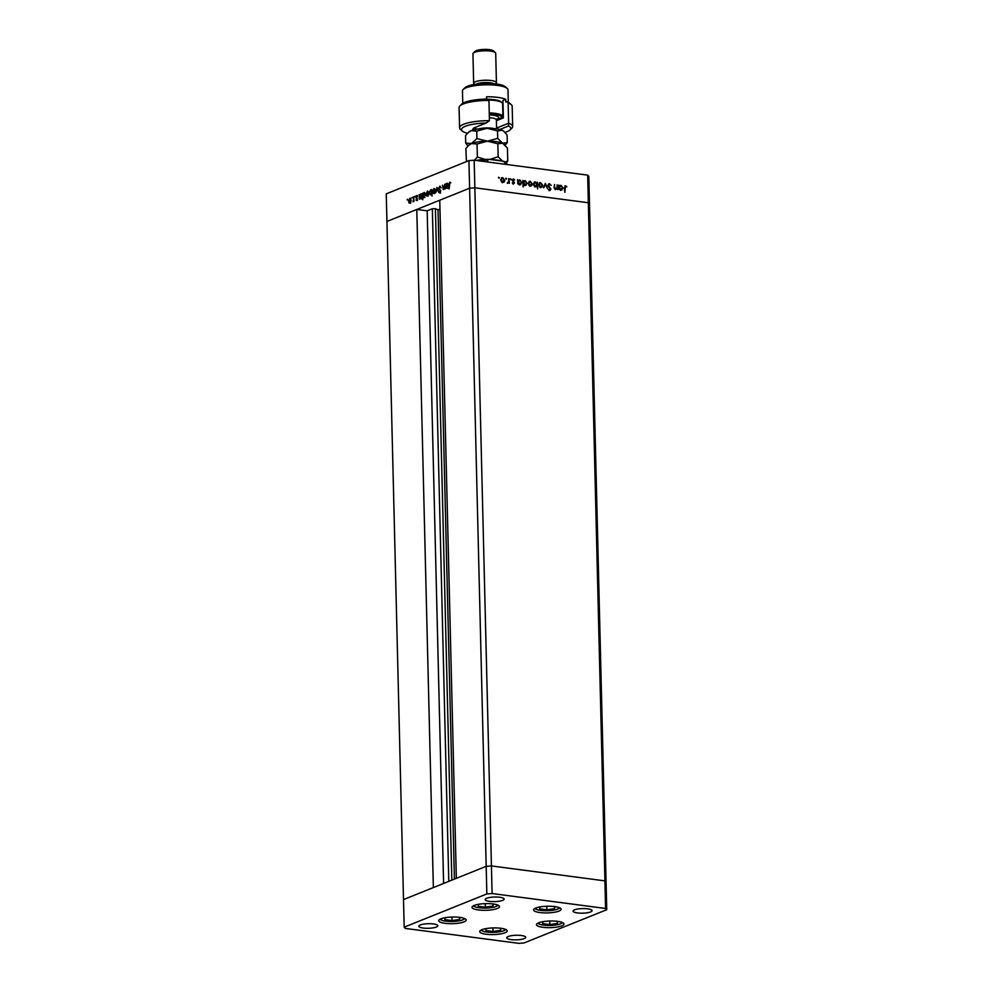 <?xml version="1.0" encoding="UTF-8"?>
<svg xmlns="http://www.w3.org/2000/svg" width="993" height="993" viewBox="0 0 993 993"><rect width="100%" height="100%" fill="white"/><g stroke="black" fill="none" stroke-linecap="round" stroke-linejoin="round"><path stroke-width="1.49" d="M486.855 893.936L468.932 160.605L386.252 193.858L386.935 221.451L469.615 188.211L439.75 200.214L456.333 878.333L486.185 866.33L491.423 865.933L604.911 880.865L606.065 882.107L604.911 880.865L491.423 865.933L486.185 866.33L403.506 899.571L433.358 887.568L416.787 209.449L386.935 221.451L404.176 927.177L405.33 928.418L518.83 943.35L524.068 942.953L606.748 909.712L605.593 908.471L492.094 893.539L486.855 893.936L404.176 927.177M492.094 893.539L474.853 187.814L469.615 188.211L474.853 187.814L588.34 202.746L589.494 203.987L606.748 909.712M416.787 209.449L427.176 210.814L432.352 208.741L435.418 208.704L438.037 209.871L439.973 209.089M468.932 160.605L474.17 160.208L474.853 187.814L588.34 202.746L605.593 908.471M443.61 883.447L427.176 210.814M454.397 879.115L438.037 209.871M459.833 917.383A13.753 3.327 -1.4 0 1 466.189 920.014A13.753 3.327 -1.4 0 1 459.076 923.118A13.753 3.327 -1.4 0 1 445.038 923.329A13.753 3.327 -1.4 0 1 438.683 920.697A13.753 3.327 -1.4 0 1 445.795 917.594A13.753 3.327 -1.4 0 1 459.833 917.383M493.161 903.978A13.753 3.327 -1.4 0 1 499.504 906.621A13.753 3.327 -1.4 0 1 492.404 909.725A13.753 3.327 -1.4 0 1 478.353 909.936A13.753 3.327 -1.4 0 1 472.01 907.292A13.753 3.327 -1.4 0 1 479.11 904.201A13.753 3.327 -1.4 0 1 493.161 903.978M554.727 906.597A13.753 3.327 -1.4 0 1 561.082 909.24A13.753 3.327 -1.4 0 1 553.97 912.331A13.753 3.327 -1.4 0 1 539.931 912.542A13.753 3.327 -1.4 0 1 533.576 909.911A13.753 3.327 -1.4 0 1 540.688 906.808A13.753 3.327 -1.4 0 1 554.727 906.597M557.619 921.355A13.753 3.327 -1.4 0 1 563.974 923.999A13.753 3.327 -1.4 0 1 556.862 927.09A13.753 3.327 -1.4 0 1 542.823 927.301A13.753 3.327 -1.4 0 1 536.468 924.669A13.753 3.327 -1.4 0 1 543.581 921.566A13.753 3.327 -1.4 0 1 557.619 921.355M500.832 928.269A13.753 3.327 -1.4 0 1 507.187 930.9A13.753 3.327 -1.4 0 1 500.075 934.003A13.753 3.327 -1.4 0 1 486.036 934.214A13.753 3.327 -1.4 0 1 479.681 931.571A13.753 3.327 -1.4 0 1 486.793 928.48A13.753 3.327 -1.4 0 1 500.832 928.269M489.574 901.371A9.483 2.296 178.6 0 0 499.256 901.222A9.483 2.296 178.6 0 0 504.159 899.087A9.483 2.296 178.6 0 0 499.777 897.262A9.483 2.296 178.6 0 0 490.095 897.411A9.483 2.296 178.6 0 0 485.192 899.546A9.483 2.296 178.6 0 0 489.574 901.371M521.35 935.505A9.483 2.296 -1.4 0 1 525.731 937.33A9.483 2.296 -1.4 0 1 520.828 939.465A9.483 2.296 -1.4 0 1 511.147 939.614A9.483 2.296 -1.4 0 1 506.765 937.789A9.483 2.296 -1.4 0 1 511.668 935.654A9.483 2.296 -1.4 0 1 521.35 935.505M587.695 908.831A9.483 2.296 -1.4 0 1 592.076 910.655A9.483 2.296 -1.4 0 1 587.173 912.79A9.483 2.296 -1.4 0 1 577.492 912.939A9.483 2.296 -1.4 0 1 573.11 911.115A9.483 2.296 -1.4 0 1 578.013 908.98A9.483 2.296 -1.4 0 1 587.695 908.831M423.229 928.045A9.483 2.296 178.6 0 0 432.911 927.896A9.483 2.296 178.6 0 0 437.814 925.761A9.483 2.296 178.6 0 0 433.432 923.949A9.483 2.296 178.6 0 0 423.75 924.098A9.483 2.296 178.6 0 0 418.847 926.233A9.483 2.296 178.6 0 0 423.229 928.045M557.11 184.872L557.731 189.651L557.21 188.732L555.67 189.464L554.082 186.87L554.528 184.537L554.665 187.826L556.316 188.831L555.236 189.104L557.11 187.838L557.11 184.872M557.147 187.267L557.185 188.744L555.67 189.464M547.9 185.244L549.452 183.705L551.189 185.331L549.464 184.363L548.397 185.319L550.929 189.154L549.576 190.47L548.062 189.191L549.625 189.824L550.42 189.117L547.9 185.244M548.757 183.779L551.189 185.331M549.464 184.363L547.925 185.505M550.196 190.395L549.576 190.47M547.999 189.055L549.117 190.023L550.42 189.117M545.343 183.333L547.404 188.298L545.418 184.611L543.593 187.789L545.343 183.333M542.749 185.319L542.228 186.92L540.688 187.491L538.516 184.76L540.577 182.625L542.749 185.319L542.228 186.92L540.688 187.491M539.658 182.712L541.495 183.618M532.347 183.953L531.826 185.554L530.287 186.125L528.115 183.395L530.175 181.247L532.347 183.953L531.826 185.554L530.287 186.125M529.257 181.347L531.094 182.24M518.185 183.581L517.589 179.683L518.11 180.565L519.761 179.882L521.946 182.613L519.86 184.748L517.688 183.779M519.252 180.081L517.601 180.763L519.761 179.882L520.704 180.925M520.766 184.648L519.86 184.748M498.623 177.288L499.454 177.747L498.523 177.623M498.461 177.35L499.454 177.747L498.995 178.219M474.17 160.208L587.67 175.14L588.824 176.382L589.494 203.987L588.34 202.746L587.67 175.14M504.804 180.329L504.283 181.93L502.743 182.501L500.571 179.77L502.632 177.623L504.804 180.329L504.283 181.93L502.743 182.501M501.713 177.722L503.55 178.616M505.871 178.243L506.703 178.703L505.76 178.579M505.71 178.306L506.703 178.703L506.244 179.174M508.764 178.517L509.384 183.295L508.863 182.526L507.448 182.96L508.751 181.707L508.764 178.517M508.813 180.962L508.85 182.538L507.882 183.171M507.547 182.774L508.751 181.707M510.39 178.839L511.221 179.299L510.278 179.174M510.228 178.901L511.221 179.299L510.762 179.77M512.45 180.974L514.523 182.824L513.518 183.916L512.45 183.109L514.014 182.774L512.314 180.254L513.48 179.05L514.659 179.845L512.81 180.304L514.523 182.824L513.518 183.916M512.276 182.96L512.996 183.544L514.014 182.774M512.959 179.112L514.151 180.056M513.518 179.634L512.301 180.503M523.497 184.239L523.063 186.982L522.901 180.378L523.423 181.26L525.061 180.577L527.258 183.308L525.173 185.455L523.001 184.437M524.552 180.788L522.914 181.458L525.061 180.577L526.017 181.62M526.067 185.343L525.173 185.455M536.555 183.271L537.461 182.29L537.623 188.893L537.052 186.076L535.401 186.796L533.216 184.065L535.301 181.93L536.977 183.097L536.99 184.313M537.002 184.859L537.039 186.088L535.401 186.796M534.395 182.029L536.468 183.308M559.357 188.993L558.761 185.095L559.282 185.976L560.933 185.294L563.118 188.025L561.033 190.172L558.86 189.191M558.786 186.175L560.933 185.294L561.877 186.336M561.939 190.073L561.033 190.172M565.501 186.473L564.868 192.319L564.26 187.9L565.514 185.815L566.879 186.734L564.967 186.684M564.93 185.877L566.879 186.734M443.561 189.589L442.468 185.182L443.61 188.98L444.765 184.264L444.876 188.968L444.541 188.248L443.275 189.626M442.915 188.322L444.169 189.055M440.147 186.274L440.383 187.615L439.564 186.858L438.894 188.223L440.532 191.115L439.688 192.977L438.72 192.27L440.222 191.277L438.571 188.347L439.862 186.15M440.383 187.615L439.564 186.858M439.688 192.977L438.72 192.27L440.321 192.431M438.993 191.761L440.271 192.369M436.932 187.416L438.285 191.624L436.982 188.682L435.853 192.605L436.982 187.416M434.127 189.08L434.673 188.67L433.879 188.558L435.294 190.433L434.971 192.245L434.003 193.424L432.588 191.525L434.301 188.496M434.003 193.424L432.985 193.052L433.643 192.89M427.486 191.761L428.033 191.339L427.238 191.227L428.653 193.114L428.331 194.926L427.362 196.105L425.947 194.194L427.66 191.165M427.362 196.105L426.345 195.72L427.002 195.559M421.355 194.007L420.585 193.908L422.013 195.807L420.697 198.774L419.617 198.252L419.319 199.245L419.207 194.541L419.542 195.224L420.995 193.846M420.697 198.774L421.504 198.885M407.527 199.245L407.08 199.878L407.676 199.643M409.948 198.811L410.494 198.389L409.699 198.277L411.114 200.164L410.792 201.976L409.811 203.155L408.408 201.244L410.121 198.215M409.811 203.155L408.806 202.771L409.451 202.609M412.157 197.384L411.71 198.017L412.306 197.781M413.572 196.813L414.007 201.38L413.671 200.822L413.051 201.852L413.895 196.85M415 196.242L414.54 196.875L415.136 196.639M417.271 198.91L416.65 200.412L415.968 200.003L416.961 199.059L415.844 197.185L416.576 195.509L417.345 195.857L416.166 197.024L417.271 198.91M416.65 200.412L415.968 200.003L416.861 199.891M416.166 199.519L417.097 199.891M423.738 193.97L424.781 192.642L423.974 192.543L425.401 194.442L424.085 197.421L423.006 196.85L422.757 199.779L422.596 193.176L422.931 193.871L424.383 192.481M424.085 197.421L424.892 197.52M430.627 194.789L429.199 192.89L430.515 189.911L431.595 190.445L431.893 189.44L432.054 196.043L431.67 193.424L430.217 194.851M430.763 190.433L431.918 190.482M446.639 184.76L447.682 183.432L446.875 183.333L448.302 185.232L446.987 188.211L445.907 187.677L445.609 188.682L445.497 183.966L445.832 184.661L447.284 183.271M446.987 188.211L447.793 188.31M449.804 182.737L449.134 189.018L449.022 184.661L449.804 182.067L450.574 182.811M410.618 203.255L409.6 202.882M411.114 200.325L409.712 198.861L410.506 198.96M409.712 198.861L408.731 201.12L409.799 202.572L410.792 200.288M417.445 200.512L416.762 200.114M417.271 198.439L415.98 197.855M416.787 197.967L417.383 195.621M420.349 195.336L421.392 194.007M419.58 196.751L420.684 198.203L421.69 195.931L420.598 194.479L419.58 196.751M421.702 194.541L420.598 194.479M422.968 195.398L424.073 196.837L425.078 194.566L423.986 193.126L422.968 195.398M425.091 193.188L423.986 193.126M428.157 196.204L427.151 195.832M426.27 194.057L427.35 195.522L428.331 193.238L427.251 191.81L426.27 194.057M428.368 191.86L427.251 191.81M431.632 191.934L430.528 190.495L429.522 192.766L430.614 194.206L431.955 191.972M431.657 190.544L430.528 190.495M434.797 193.536L433.792 193.163M432.911 191.388L433.991 192.853L434.971 190.557L433.891 189.129L432.911 191.388M435.008 189.191L433.891 189.129M440.371 186.957L441.177 187.714L439.924 186.907M440.495 193.076L439.514 192.369M439.8 191.86L440.507 192.406M440.755 190.644L439.465 190.085M440.259 190.197L439.365 188.459M440.544 186.932L439.75 186.833L440.234 186.361M443.71 188.434L444.405 189.092M445.869 186.188L446.974 187.627L447.98 185.356L446.887 183.916L445.869 186.188M447.992 183.978L446.887 183.916M503.774 182.129L502.235 182.7M501.477 177.846L502.123 177.834M501.701 178.417L502.644 178.206L501.08 179.832L503.128 181.918M502.135 178.417L501.08 179.832M501.291 181.657L502.88 182.054M502.222 182.129L504.307 180.254L502.644 178.206M507.373 183.382L508.863 182.526M507.46 182.811L508.242 181.905L507.46 182.811M514.014 183.022L513.009 184.127M521.437 182.811L519.351 184.959M518.78 180.676L519.761 180.453L518.147 182.091L520.282 184.164M519.24 180.664L518.147 182.091M518.545 184.065L520.034 184.301M517.663 182.563L518.085 183.618M519.327 184.375L521.449 182.538L519.761 180.453M524.664 185.654L527.258 183.308M524.093 181.371L525.061 181.16L523.46 182.786L525.595 184.859M524.552 181.359L523.46 182.786M523.944 184.822L525.347 184.996M522.963 183.258L523.373 184.288M524.639 185.07L526.762 183.233L525.061 181.16M531.317 185.753L529.778 186.324M529.021 181.471L529.666 181.458M529.244 182.042L530.188 181.831L528.624 183.457L530.672 185.542M529.679 182.029L528.115 183.668M528.835 185.281L530.423 185.679M529.765 185.753L531.851 183.879L530.188 181.831M534.892 187.007L537.052 186.076M534.16 182.153L534.793 182.129M533.949 185.964L535.86 186.212M534.371 182.712L535.314 182.501L533.713 184.139L535.612 186.336M534.805 182.712L533.204 184.338M534.892 186.423L537.014 184.586L535.314 182.501M541.719 187.118L540.18 187.702M539.422 182.836L540.068 182.824M539.646 183.407L540.589 183.196L539.025 184.822L541.073 186.907M540.08 183.407L539.025 184.822M539.236 186.659L540.825 187.044M540.167 187.118L542.252 185.257L540.589 183.196M545.083 183.99L545.343 184.636M543.73 187.814L545.418 184.611M548.955 184.574L547.888 185.517L548.955 184.574M548.099 186.175L550.929 189.154M550.407 189.353L549.067 190.681M549.117 190.023L549.911 189.315L549.117 190.023M555.161 189.663L557.21 188.732M554.156 188.037L555.236 189.104L556.589 188.037M558.774 186.175L560.424 185.505M560.524 190.371L563.118 188.025M559.953 186.088L560.921 185.877L559.32 187.503L561.455 189.589M560.412 186.076L558.811 187.714M559.717 189.489L561.206 189.713M558.836 187.987L559.258 189.03M560.499 189.8L562.621 187.95L560.921 185.877M564.992 186.684L564.769 188.037M476.491 160.518L478.179 160.767L477.087 160.27M504.928 164.255L504.878 162.318L503.178 161.176L503.985 161.387C506.467 162.815 507.46 163.808 506.964 164.391A19.922 4.816 178.6 0 0 504.878 162.318M477.397 160.183L488.804 159.314L503.178 161.176M489.239 159.339L487.588 160.047A19.922 4.816 178.6 0 0 478.278 160.754M487.637 161.983L487.588 160.047M478.502 904.3L478.142 906.249L485.329 907.192L492.9 906.063L493.285 904.002M492.851 903.94L492.9 906.063M485.242 903.642L485.329 907.192M445.174 917.693L444.814 919.642L452.014 920.585L459.585 919.468L459.958 917.395M459.536 917.346L459.585 919.468M451.927 917.048L452.014 920.585M486.173 928.579L485.813 930.528L493.012 931.471L500.584 930.342L500.956 928.281M500.534 928.219L500.584 930.342M492.925 927.921L493.012 931.471M542.96 921.665L542.6 923.614L549.787 924.557L557.371 923.44L557.743 921.367M557.309 921.318L557.371 923.44M549.7 921.02L549.787 924.557M540.068 906.907L539.708 908.856L546.895 909.799L554.479 908.682L554.851 906.609M554.417 906.559L554.479 908.682M546.808 906.261L546.895 909.799M504.99 132.417A24.664 5.97 178.6 0 0 510.079 129.897A24.664 5.97 178.6 0 0 508.54 125.962L499.802 129.487M512.673 126.496L512.177 106.263A26.563 6.43 178.6 0 0 511.296 104.675A26.563 6.43 178.6 0 0 508.131 102.974L508.627 123.219A26.563 6.43 -1.4 0 1 512.673 126.496A26.563 6.43 -1.4 0 1 511.879 128.122L510.079 129.897M496.587 128.06L508.627 123.219L508.54 125.962M463.148 89.507L464.947 87.744A20.865 5.052 -1.4 0 1 496.401 83.995A20.865 5.052 -1.4 0 1 505.35 86.751L507.224 88.439A22.765 5.511 178.6 0 0 497.468 85.423A22.765 5.511 178.6 0 0 463.148 89.507A22.765 5.511 178.6 0 0 462.465 90.897L462.763 103.334M476.355 84.132A9.483 2.296 -1.4 0 1 490.194 82.779A9.483 2.296 -1.4 0 1 493.782 83.71M474.555 84.405L474.046 83.946A11.382 2.756 -1.4 0 1 473.661 83.263A11.382 2.756 -1.4 0 1 479.545 80.706A11.382 2.756 -1.4 0 1 491.163 80.52A11.382 2.756 -1.4 0 1 496.426 82.704A11.382 2.756 -1.4 0 1 496.078 83.4L495.581 83.896M473.289 53.125L475.076 51.351A9.483 2.296 -1.4 0 1 489.388 49.65A9.483 2.296 -1.4 0 1 493.447 50.904L495.321 52.592A11.382 2.756 178.6 0 0 490.443 51.077A11.382 2.756 178.6 0 0 473.289 53.125A11.382 2.756 178.6 0 0 472.941 53.821L473.661 83.263M486.582 99.077L486.533 96.78A22.765 5.511 178.6 0 1 497.766 97.388A22.765 5.511 178.6 0 1 505.71 99.3L505.785 102.068L506.951 101.596A24.664 5.97 -1.4 0 1 509.421 102.999L511.296 104.675M488.953 100.454A26.563 6.43 178.6 0 0 459.871 105.941L461.671 104.166A24.664 5.97 -1.4 0 1 487.762 99.077L488.953 100.454L489.437 120.699A26.563 6.43 -1.4 0 0 459.573 127.799A26.563 6.43 -1.4 0 0 460.454 129.375L462.328 131.064A24.664 5.97 178.6 0 0 467.48 133.31M459.871 105.941A26.563 6.43 178.6 0 0 459.076 107.554L459.573 127.799M473.189 129.971A13.281 3.215 -1.4 0 1 473.289 128.507A13.281 3.215 -1.4 0 1 474.977 127.514L486.16 123.02A24.664 5.97 178.6 0 0 462.328 131.064M508.279 102.217L507.982 89.792A22.765 5.511 178.6 0 0 507.224 88.439M496.401 120.699L503.377 117.894L502.954 100.417L505.71 99.3M474.766 127.6A11.382 2.756 178.6 0 0 475.721 128.507M508.131 102.974L506.951 101.596M496.388 119.681A13.281 3.215 178.6 0 0 497.083 119.421L503.352 116.901M496.426 82.704L495.706 53.262A11.382 2.756 178.6 0 0 495.321 52.592M486.16 123.02L489.437 120.699M468.175 145.81L471.39 143.551A18.023 4.357 -1.4 0 0 469.093 144.891L465.854 148.516L466.425 161.623M477.05 144.01L487.377 141.18L476.913 138.598L471.39 143.551L477.05 144.01L477.372 157.006L474.468 160.245M467.852 132.925L471.067 130.679A18.023 4.357 -1.4 0 0 468.783 132.007L465.543 135.631L465.717 143.104L471.39 143.551A18.023 4.357 -1.4 0 1 487.377 141.18L497.841 143.749L498.151 156.745L489.921 159.439M485.043 159.401L477.372 157.006M497.841 143.749L502.557 143.178L507.423 148.007L507.746 161.003L505.152 161.958M503.017 161.574L498.151 156.745M506.256 162.815L507.746 161.003M505.152 145.127L507.286 142.595L502.557 143.178L497.704 138.35L487.377 141.18A18.023 4.357 -1.4 0 1 502.557 143.178A18.023 4.357 -1.4 0 1 503.997 144.035A18.023 4.357 -1.4 0 1 504.146 144.184M491.349 159.625A18.023 4.357 -1.4 0 1 501.068 160.903M465.717 143.104L468.001 145.983M503.674 131.163L502.247 130.294L497.518 130.877L487.066 128.296L476.739 131.126L471.067 130.679A18.023 4.357 -1.4 0 1 487.066 128.296A18.023 4.357 -1.4 0 1 502.247 130.294A18.023 4.357 -1.4 0 1 503.674 131.163A18.023 4.357 -1.4 0 1 503.823 131.299M504.121 131.56L507.113 135.122L507.286 142.595M497.518 130.877L497.704 138.35M476.739 131.126L476.913 138.598M489.251 112.904A17.08 4.133 -1.4 0 1 502.942 116.615L502.632 103.731A17.08 4.133 178.6 0 0 502.061 102.713A17.08 4.133 178.6 0 0 488.568 100.008M487.973 99.312A16.124 3.898 -1.4 0 1 501.13 101.869L502.061 102.713M502.011 117.447A16.124 3.898 178.6 0 0 489.276 114.058M448.786 881.362L432.352 208.741M451.827 880.146L435.418 208.704M417.209 198.426L416.477 198.327M477.67 160.171A18.966 4.593 -1.4 0 1 488.419 159.339M473.549 905.715A12.239 2.954 178.6 0 0 485.788 908.074A12.239 2.954 178.6 0 0 497.89 905.12M440.222 919.108A12.239 2.954 178.6 0 0 452.46 921.479A12.239 2.954 178.6 0 0 464.575 918.513M481.22 929.994A12.239 2.954 178.6 0 0 493.459 932.353A12.239 2.954 178.6 0 0 505.574 929.398M538.007 923.08A12.239 2.954 178.6 0 0 550.246 925.451A12.239 2.954 178.6 0 0 562.348 922.485M535.115 908.322A12.239 2.954 178.6 0 0 547.354 910.693A12.239 2.954 178.6 0 0 559.456 907.726M497.083 119.421L496.388 120.153M478.663 128.891A10.439 2.52 -1.4 0 1 486.669 127.936A10.439 2.52 -1.4 0 1 493.658 128.519M496.09 119.334L496.674 118.999L496.388 119.905A10.439 2.52 178.6 0 0 489.375 117.695M489.301 114.903A12.71 3.078 -1.4 0 1 496.45 119.421M413.026 201.256L413.82 201.368M416.526 199.841L417.321 199.953M416.762 196.068L417.569 196.167M443.35 189.03L444.156 189.129M449.966 182.724L450.76 182.824M498.399 905.355L494.737 907.006L485.738 908.123L476.739 907.428L473.053 905.976M465.084 918.761L461.422 920.399L452.411 921.516L443.424 920.834L439.725 919.381M506.082 929.647L502.421 931.285L493.422 932.402L484.423 931.707L480.724 930.267M562.87 922.733L559.196 924.371L550.196 925.501L541.197 924.806L537.511 923.353M559.978 907.974L556.303 909.613L547.304 910.73L538.305 910.047L534.619 908.595M475.684 127.228L475.734 129.375M496.388 119.905L496.599 128.867"/></g></svg>
